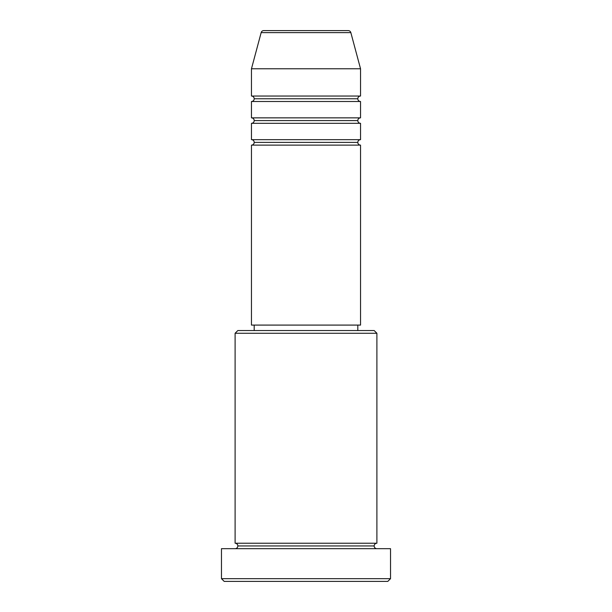 <?xml version="1.0" encoding="UTF-8"?>
<svg xmlns="http://www.w3.org/2000/svg" width="612" height="612" viewBox="0 0 612 612"><rect width="100%" height="100%" fill="white"/><g stroke="black" fill="none" stroke-linecap="round" stroke-linejoin="round"><path stroke-width="0.92" d="M360.537 145.12L251.463 145.12L251.463 325.087L360.537 325.087L360.537 145.12L251.463 145.12L251.463 325.087L360.537 325.087L360.537 145.12A2.723 2.723 0 0 1 357.806 142.397A2.723 2.723 0 0 1 360.537 139.666L360.537 123.31A2.723 2.723 0 0 1 357.806 120.579A2.723 2.723 0 0 1 360.537 117.856L360.537 101.493A2.723 2.723 0 0 1 357.806 98.769A2.723 2.723 0 0 1 360.537 96.038L360.537 68.773L350.844 32.62A2.723 2.723 0 0 0 348.213 30.6L263.787 30.6A2.723 2.723 0 0 0 261.156 32.62L350.844 32.62A2.723 2.723 0 0 0 348.213 30.6L263.787 30.6A2.723 2.723 0 0 0 261.156 32.62L251.463 68.773L360.537 68.773L350.844 32.62L261.156 32.62L251.463 68.773L251.463 96.038A2.723 2.723 0 0 1 254.194 98.769A2.723 2.723 0 0 1 251.478 101.493M360.537 123.31L251.463 123.31L251.463 139.666L360.537 139.666A2.723 2.723 0 0 0 357.806 142.397L254.194 142.397A2.723 2.723 0 0 0 251.463 139.666L360.537 139.666L360.537 123.31L251.463 123.31L251.463 139.666A2.723 2.723 0 0 1 254.194 142.397A2.723 2.723 0 0 1 251.478 145.12M360.537 101.493L251.463 101.493L251.463 117.856L360.537 117.856A2.723 2.723 0 0 0 357.806 120.579L254.194 120.579A2.723 2.723 0 0 0 251.463 117.856L360.537 117.856L360.537 101.493L251.463 101.493L251.463 117.856A2.723 2.723 0 0 1 254.194 120.579A2.723 2.723 0 0 1 251.478 123.31M376.893 333.265L374.169 330.541L237.831 330.541L235.107 333.265L376.893 333.265L235.107 333.265L235.107 543.226A2.723 2.723 0 0 1 237.831 545.95A2.723 2.723 0 0 1 235.107 548.681A2.723 2.723 0 0 0 237.831 545.95A2.723 2.723 0 0 0 235.107 543.226L376.893 543.226L376.893 333.265L376.893 543.226A2.723 2.723 0 0 0 374.169 545.95A2.723 2.723 0 0 1 376.893 543.226L235.107 543.226L235.107 333.265L237.831 330.541L374.169 330.541L376.893 333.265M221.468 578.677L224.199 581.4L387.801 581.4L390.533 578.677L221.468 578.677L390.533 578.677L390.533 548.681L221.468 548.681L221.468 578.677L221.468 548.681L390.533 548.681L390.533 578.677L387.801 581.4L224.199 581.4L221.468 578.677M376.893 548.681A2.723 2.723 0 0 1 374.169 545.95L237.831 545.95L374.169 545.95A2.723 2.723 0 0 0 376.893 548.681M357.806 330.541L357.806 325.087L357.806 330.541M254.194 325.087L254.194 330.541L254.194 325.087M251.463 96.038L360.537 96.038A2.723 2.723 0 0 0 357.806 98.769L254.194 98.769A2.723 2.723 0 0 0 251.463 96.038L251.463 68.773L360.537 68.773L360.537 96.038L251.463 96.038M251.463 101.493A2.723 2.723 0 0 0 254.194 98.769L357.806 98.769A2.723 2.723 0 0 0 360.522 101.493M251.463 123.31A2.723 2.723 0 0 0 254.194 120.579L357.806 120.579A2.723 2.723 0 0 0 360.522 123.31M251.463 145.12A2.723 2.723 0 0 0 254.194 142.397L357.806 142.397A2.723 2.723 0 0 0 360.522 145.12"/></g></svg>
